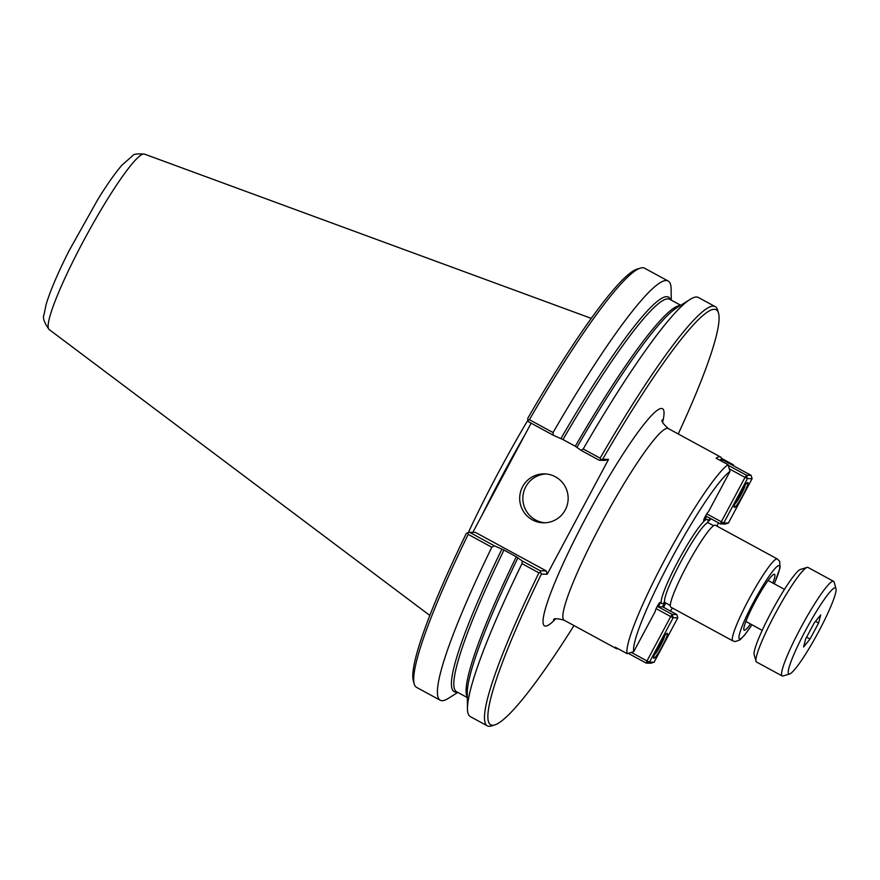 <?xml version="1.0" encoding="UTF-8"?>
<svg xmlns="http://www.w3.org/2000/svg" width="880" height="880" viewBox="0 0 880 880"><rect width="100%" height="100%" fill="white"/><g stroke="black" fill="none" stroke-linecap="round" stroke-linejoin="round"><path stroke-width="1.32" d="M706.662 516.406A4.895 0.605 -61.5 0 1 703.703 520.564A4.895 0.605 -61.5 0 1 705.441 516.12A4.895 0.605 -61.5 0 1 708.345 511.962L729.993 471.405L728.068 464.706L716.122 458.205A109.065 13.453 -61.5 0 1 720.489 456.951A109.065 13.453 -61.5 0 1 721.501 458.337L733.447 464.838L733.755 465.916L733.491 464.992A109.065 13.453 118.5 0 0 733.447 464.838M721.501 458.337L720.621 459.987M710.798 518.661A4.895 0.605 -61.5 0 1 709.082 520.696A4.895 0.605 -61.5 0 1 709.863 518.144M728.068 464.706A109.065 13.453 118.5 0 0 665.214 558.899A109.065 13.453 118.5 0 0 627.176 653.675L633.776 651.607L655.435 611.061A4.895 0.605 -61.5 0 1 655.391 611.05A4.895 0.605 -61.5 0 1 657.206 606.463A4.895 0.605 -61.5 0 1 660.066 602.448A4.895 0.605 -61.5 0 1 658.405 606.771L662.431 606.859A4.895 0.605 -61.5 0 1 665.181 602.69M729.993 471.405A104.17 12.848 118.5 0 0 670.164 561.231A104.17 12.848 118.5 0 0 633.776 651.607M670.461 611.072A104.17 12.848 118.5 0 0 672.397 608.014M716.947 526.119A104.17 12.848 118.5 0 0 718.465 522.83M665.5 602.866A4.895 0.605 -61.5 0 1 663.553 607.321M658.405 606.771L657.349 606.188M617.958 648.659A109.065 13.453 -61.5 0 1 616.242 648.56A109.065 13.453 -61.5 0 1 615.23 647.174L627.176 653.675M750.541 624.008A31.812 3.927 -61.5 0 1 744.392 630.256A31.812 3.927 -61.5 0 1 744.139 630.19A31.812 3.927 -61.5 0 1 755.414 601.26A31.812 3.927 -61.5 0 1 774.301 574.244A31.812 3.927 -61.5 0 1 774.543 574.31A31.812 3.927 -61.5 0 1 772.838 583.044M678.227 433.961A236.137 29.128 118.5 0 0 718.564 313.335A236.137 29.128 118.5 0 0 602.657 459.261L600.732 459.778L600.127 458.172L583.22 448.976L581.174 450.417L599.269 460.262L605.253 460.394L608.531 459.404L602.657 459.261M608.531 459.404L547.228 574.233L541.354 574.09A236.137 29.128 118.5 0 0 494.615 724.966A236.137 29.128 118.5 0 0 573.991 625.57M774.29 583.836L780.076 567.732L779.658 561.33L777.359 558.987L715.385 525.272A46.618 5.753 118.5 0 0 686.653 566.06A46.618 5.753 118.5 0 0 670.835 607.167L732.798 640.882L735.35 641.553L739.992 639.837L744.59 635.129L751.993 624.8M467.841 532.785L468.193 534.369A238.579 29.436 118.5 0 0 414.216 683.991L413.281 680.713A236.137 29.128 118.5 0 1 466.378 533.302L469.546 532.301L475.53 532.444L546.238 570.911L540.265 570.779L522.159 560.923L521.994 563.64L538.901 572.847L540.606 572.374L541.354 574.09M538.901 572.847A238.579 29.436 118.5 0 0 487.267 725.835A238.579 29.436 118.5 0 0 491.359 725.956L494.615 724.966M522.159 560.923L516.285 556.765L503.965 550.055L494.362 545.809L469.546 532.301M468.193 534.369L491.821 547.228L494.362 545.809M491.821 547.228A238.579 29.436 118.5 0 0 440.176 700.216A238.579 29.436 118.5 0 0 448.415 698.324L457.82 692.406M671.242 300.124L671.11 289.014A238.579 29.436 118.5 0 0 668.217 281.072L644.589 268.213A238.579 29.436 118.5 0 0 640.486 268.092A238.579 29.436 118.5 0 0 529.419 419.705L527.967 420.189L527.681 418.473A236.137 29.128 118.5 0 1 637.23 269.082L640.486 268.092M668.217 281.072A238.579 29.436 118.5 0 0 553.047 432.564L529.419 419.705M472.813 532.378L531.124 423.181M718.564 313.335L717.629 310.057A238.579 29.436 118.5 0 0 715.297 306.68A238.579 29.436 118.5 0 0 600.127 458.172M414.216 683.991A238.579 29.436 118.5 0 0 416.548 687.357L440.176 700.216M546.238 570.911L547.228 574.233M540.265 570.779L540.606 572.374M521.994 563.64A238.579 29.436 118.5 0 0 467.456 708.686A238.579 29.436 118.5 0 0 470.349 716.628L487.267 725.835M600.732 459.778L599.269 460.262M527.967 420.189L528.561 421.784L553.377 435.292L562.98 439.549L575.289 446.248L581.174 450.417M553.377 435.292L553.047 432.564M546.073 473.968A24.475 24.233 -88.7 0 0 525.745 486.816A24.475 24.233 -88.7 0 0 544.918 522.786M522.588 486.739A24.475 24.233 91.3 0 1 544.5 473.88A24.475 24.233 91.3 0 1 565.257 509.949A24.475 24.233 91.3 0 1 543.345 522.808A24.475 24.233 91.3 0 1 522.588 486.739M715.297 306.68L698.39 297.484A238.579 29.436 118.5 0 0 690.151 299.365A238.579 29.436 118.5 0 0 583.22 448.976M83.171 241.571A99.814 12.309 118.5 0 0 49.016 329.395C44.132 322.487 42.449 317.592 44 314.71L46.134 304.458C50.193 290.895 57.86 272.965 69.113 250.679L98.142 198.902C107.239 184.272 115.17 173.019 121.935 165.154L132.902 155.496C133.375 154.121 137.203 153.659 144.386 154.099A99.814 12.309 118.5 0 0 83.171 241.571M527.945 420.057A170.94 21.087 118.5 0 0 498.377 472.593A170.94 21.087 118.5 0 0 468.292 532.653M663.146 637.978L662.255 641.388L661.32 640.882M662.255 641.388L658.273 648.857L655.292 652.465M658.273 648.857L657.25 648.296M664.642 635.833A11.011 1.353 -61.5 0 1 660.44 645.744A11.011 1.353 -61.5 0 1 654.401 654.665M628.243 653.334L646.195 663.102L650.804 663.212L654.093 662.222L649.484 662.112L646.195 663.102L647.009 660.946L649.484 662.112L673.178 617.738L677.787 617.837L676.797 614.526L672.199 614.416L673.178 617.738L670.703 616.561L672.199 614.416L657.283 606.309M677.787 617.837L654.093 662.222M656.117 608.63L670.703 616.561L647.009 660.946L631.29 652.388M662.497 606.749L676.797 614.526M667.194 633.303A14.19 1.749 -61.5 0 1 667.315 633.325A14.19 1.749 -61.5 0 1 662.277 646.239A14.19 1.749 -61.5 0 1 653.851 658.284A14.19 1.749 -61.5 0 1 653.741 658.262A14.19 1.749 -61.5 0 1 658.779 645.348A14.19 1.749 -61.5 0 1 667.194 633.303M743.666 487.179L742.775 490.589L738.793 498.047L735.812 501.666M738.793 498.047L737.77 497.497M742.775 490.589L741.84 490.083M745.162 485.023A11.011 1.353 -61.5 0 1 740.96 494.945A11.011 1.353 -61.5 0 1 734.921 503.866M705.595 515.823L720.511 523.941L725.109 524.051L728.398 523.05L723.789 522.94L720.511 523.941L721.325 521.774L723.789 522.94L747.483 478.566L745.019 477.4L746.504 475.255L747.483 478.566L752.092 478.676L751.113 475.354L746.504 475.255L728.244 465.311M719.334 459.954L722.953 460.042L751.113 475.354M729.256 468.82L745.019 477.4L721.325 521.774L706.761 513.854M752.092 478.676L728.398 523.05M734.371 507.485A14.19 1.749 -61.5 0 1 734.261 507.463A14.19 1.749 -61.5 0 1 739.299 494.549A14.19 1.749 -61.5 0 1 747.725 482.493A14.19 1.749 -61.5 0 1 747.835 482.526A14.19 1.749 -61.5 0 1 742.797 495.429A14.19 1.749 -61.5 0 1 734.371 507.485M805.673 638.924L814.231 622.908L820.688 614.955L818.587 623.007L810.04 639.034L803.583 646.987L805.673 638.924M810.04 639.034L806.619 637.175M818.587 623.007L815.507 621.335M836 588.676L834.119 582.12A53.834 6.644 118.5 0 0 833.591 581.361A53.834 6.644 118.5 0 0 800.415 628.474A53.834 6.644 118.5 0 0 782.144 675.939A53.834 6.644 118.5 0 0 783.068 675.961L789.591 673.981A48.939 6.039 118.5 0 0 818.906 631.125A48.939 6.039 118.5 0 0 836 588.676A48.939 6.039 118.5 0 0 805.365 630.806A48.939 6.039 118.5 0 0 789.591 673.981M833.591 581.361L807.994 567.435A53.834 6.644 118.5 0 0 807.07 567.402A53.834 6.644 118.5 0 0 774.818 614.548A53.834 6.644 118.5 0 0 756.019 661.254A53.834 6.644 118.5 0 0 756.547 662.013L782.144 675.939M807.07 567.402L800.547 569.382A48.939 6.039 118.5 0 0 771.232 612.238A48.939 6.039 118.5 0 0 754.138 654.698L756.019 661.254M707.927 522.467A47.839 5.896 118.5 0 0 677.952 561.418A47.839 5.896 118.5 0 0 662.09 603.691A47.839 5.896 118.5 0 0 664.433 602.415M553.52 619.685C553.96 618.233 557.48 618.409 564.091 620.18A109.065 13.453 -61.5 0 1 601.117 524.029A109.065 13.453 -61.5 0 1 667.48 428.362A109.065 13.453 -61.5 0 1 668.327 428.582L720.489 456.951M662.651 422.103A123.75 15.268 118.5 0 0 661.584 408.474A123.75 15.268 118.5 0 0 586.289 517.011A123.75 15.268 118.5 0 0 555.566 618.926M707.685 522.049L708.4 522.863A45.397 5.599 118.5 0 0 680.427 562.584A45.397 5.599 118.5 0 0 665.016 602.602L663.949 602.448L664.587 602.03M777.359 558.987A46.618 5.753 118.5 0 0 748.627 599.775A46.618 5.753 118.5 0 0 732.798 640.882M774.235 583.803A41.723 5.148 118.5 0 0 776.765 566.764A41.723 5.148 118.5 0 0 753.566 602.118A41.723 5.148 118.5 0 0 739.728 638.979A41.723 5.148 118.5 0 0 751.949 624.778M501.941 549.054A224.51 27.698 118.5 0 0 457.105 692.01M517.957 557.766A224.51 27.698 118.5 0 0 467.269 692.945L467.456 708.686M670.527 299.739A224.51 27.698 118.5 0 0 560.956 438.537M516.285 556.765A223.289 27.544 118.5 0 0 467.324 696.971M503.965 550.055A223.289 27.544 118.5 0 0 456.412 691.636L467.324 697.576M524.733 435.138A170.94 21.087 118.5 0 0 502.645 474.914A170.94 21.087 118.5 0 0 482.24 514.712M680.746 305.294L669.834 299.354A223.289 27.544 118.5 0 0 562.98 439.549M680.229 305.613A223.289 27.544 118.5 0 0 575.289 446.248M690.151 299.365L676.83 307.769A224.51 27.698 118.5 0 0 576.961 447.249M662.167 419.969C661.188 421.124 663.245 423.995 668.327 428.582M564.091 620.18L616.242 648.56M665.016 602.602L670.263 605.462M708.4 522.863L713.647 525.712M49.082 329.472L429.781 615.406M144.485 154.11L591.36 318.406M745.855 621.456L762.201 630.355M768.141 580.492L784.487 589.38"/></g></svg>
